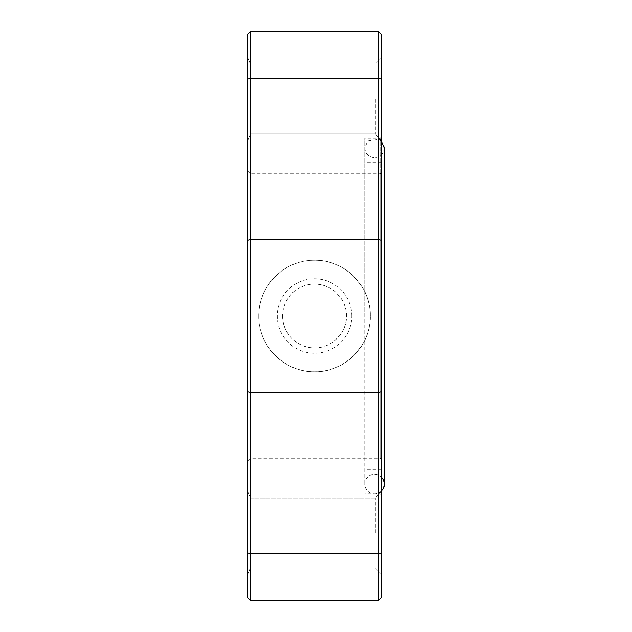 <?xml version="1.0" encoding="UTF-8"?>
<svg xmlns="http://www.w3.org/2000/svg" width="632" height="632" viewBox="0 0 632 632"><rect width="100%" height="100%" fill="white"/><g stroke="black" fill="none" stroke-linecap="round" stroke-linejoin="round"><path stroke-width="0.47" stroke-dasharray="3.16 2.37" d="M381.444 491.08A9.843 9.843 -90 0 1 365.438 487.77A9.843 9.843 -90 0 1 381.444 477.018M258.757 316C258.172 346.075 284.629 372.272 314.491 371.766C344.29 372.501 371.008 345.767 370.289 316.024C370.881 286.201 344.535 259.618 314.554 260.234C284.55 259.713 258.243 285.893 258.757 316A55.766 55.766 0 0 0 314.523 371.766A55.766 55.766 0 0 0 370.289 316A55.766 55.766 0 0 0 314.523 260.234A55.766 55.766 0 0 0 258.757 316M381.444 391.658L378.655 392.519L378.655 600.4L381.444 597.611L381.444 34.389L378.655 31.6L378.655 392.519L250.391 392.519L250.391 31.6L247.602 34.389L247.602 597.611L250.391 600.4L250.391 392.519L247.602 391.658M378.655 600.4L250.391 600.4M250.391 316L250.391 458.2L250.391 316M282.615 316C282.275 333.214 297.419 348.2 314.499 347.908C331.563 348.335 346.85 333.025 346.431 316C346.771 298.936 331.689 283.736 314.538 284.092C297.372 283.792 282.314 298.77 282.615 316A31.908 31.908 0 0 1 314.523 284.092A31.908 31.908 0 0 1 346.431 316A31.908 31.908 0 0 1 314.523 347.908A31.908 31.908 0 0 1 282.615 316M381.444 316L381.444 495.006L381.444 316M381.444 99.074L381.444 140.059L381.444 99.074M381.444 532.926L381.444 573.911L381.444 532.926M250.375 532.926L250.375 567.781L250.375 532.926M375.305 532.926L375.305 498.071L375.305 532.926M250.375 99.074L250.375 133.929L250.375 99.074M375.305 99.074L375.305 133.929L375.305 99.074M364.711 316L364.711 138.108L364.711 316M351.763 316A37.241 37.241 0 0 0 295.902 283.744A37.241 37.241 0 0 0 295.902 348.256A37.241 37.241 0 0 0 351.763 316M247.602 460.989L247.602 171.011L247.602 460.989L250.391 458.2L380.322 458.2L380.322 173.8L380.322 458.2L381.444 459.314M247.602 574.472L247.602 491.38L247.602 574.472L247.602 491.38L247.602 574.472L250.375 567.781L375.305 567.781L381.444 573.911L375.305 567.781L250.375 567.781L247.602 574.472M247.602 140.62L247.602 57.528L247.602 140.62L247.602 57.528L247.602 140.62L250.375 133.929L375.305 133.929L381.444 140.059L375.305 133.929L250.375 133.929L247.602 140.62M381.444 240.342L378.655 239.481L250.391 239.481L247.602 240.342M381.444 79.126L378.655 78.265L250.391 78.265L247.602 79.126M381.444 552.874L378.655 553.735L250.391 553.735L247.602 552.874M365.825 316L365.825 469.355L365.825 316M380.322 316L380.322 138.108L380.322 316M381.444 140.92L379.002 139.174L367.8 140.794L364.711 147.951C365.241 153.876 368.519 157.155 374.555 157.795C380.748 156.989 384.027 153.71 384.398 147.951L384.398 484.049M364.711 147.951L364.711 484.049L364.711 147.951M381.444 172.686L380.322 173.8L250.391 173.8L247.602 171.011M250.375 498.071L375.305 498.071L381.444 491.941L375.305 498.071L250.375 498.071L247.602 491.38L250.375 498.071M250.375 64.219L375.305 64.219L381.444 58.089L375.305 64.219L250.375 64.219L247.602 57.528L250.375 64.219M381.444 162.645L365.825 162.645L364.711 161.531M381.444 469.355L365.825 469.355L364.711 470.469M381.444 136.994L380.322 138.108L364.711 138.108M381.444 495.006L380.322 493.892L364.711 493.892"/><path stroke-width="0.95" d="M381.444 477.018A9.843 9.843 -90 0 1 381.444 491.08M381.444 79.126L381.444 34.389L378.655 31.6L250.391 31.6L250.391 600.4L378.655 600.4L378.655 31.6L250.391 31.6L247.602 34.389L247.602 79.126L250.391 78.265L378.655 78.265L381.444 79.126L381.444 597.611L378.655 600.4M250.391 600.4L247.602 597.611L247.602 79.126M381.444 552.874L378.655 553.735L250.391 553.735L247.602 552.874M381.444 391.658L378.655 392.519L250.391 392.519L247.602 391.658M381.444 240.342L378.655 239.481L250.391 239.481L247.602 240.342M384.398 484.049L384.398 147.951L381.444 140.92"/></g></svg>
